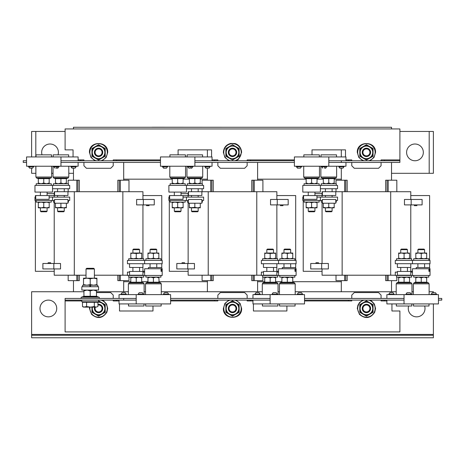 <?xml version="1.0" encoding="UTF-8"?>
<svg xmlns="http://www.w3.org/2000/svg" width="465" height="465" viewBox="0 0 465 465"><rect width="100%" height="100%" fill="white"/><g stroke="black" fill="none" stroke-linecap="round" stroke-linejoin="round"><path stroke-width="0.7" d="M436.6 294.165L431.16 294.165M436.182 293.956A2.377 2.377 0 0 0 435.385 292.7L432.38 292.7A2.377 2.377 0 0 0 431.578 293.956M411.327 294.165L405.887 294.165M410.909 293.956A2.377 2.377 0 0 0 410.107 292.7L407.102 292.7A2.377 2.377 0 0 0 406.305 293.956M302.68 294.165L297.24 294.165M302.262 293.956A2.377 2.377 0 0 0 301.465 292.7L298.46 292.7A2.377 2.377 0 0 0 297.658 293.956M277.407 294.165L271.967 294.165M276.989 293.956A2.377 2.377 0 0 0 276.187 292.7L273.182 292.7A2.377 2.377 0 0 0 272.385 293.956M143.487 294.165L138.047 294.165M143.069 293.956A2.377 2.377 0 0 0 142.267 292.7L139.262 292.7A2.377 2.377 0 0 0 138.465 293.956M168.76 294.165L163.32 294.165M168.342 293.956A2.377 2.377 0 0 0 167.545 292.7L164.54 292.7A2.377 2.377 0 0 0 163.738 293.956M326.953 166.691L321.652 166.9L326.953 166.691L321.652 166.232M324.837 166.9A2.377 0.622 90 0 1 324.628 168.156L325.738 168.156L326.535 166.9M301.68 166.691L296.379 166.9L301.68 166.691L296.379 166.232M297.455 168.156L296.78 166.9A2.377 2.249 -90 0 0 297.536 168.156L300.378 168.156M193.033 166.691L187.732 166.9L193.033 166.691L187.732 166.232M190.917 166.9A2.377 0.622 90 0 1 190.708 168.156L191.818 168.156L192.615 166.9M167.76 166.691L162.459 166.9L167.76 166.691L162.459 166.232M163.535 168.156L162.86 166.9A2.377 2.249 -90 0 0 163.616 168.156L166.458 168.156M59.113 166.691L53.812 166.9L59.113 166.691L53.812 166.232M58.695 166.9L56.997 166.9A2.377 0.622 90 0 1 56.788 168.156L57.898 168.156L58.695 166.9M56.788 168.156L55.998 168.156L56.788 168.156M33.84 166.691L28.539 166.9L33.84 166.691L28.539 166.232M28.94 166.9A2.377 2.249 -90 0 0 29.696 168.156L32.538 168.156M259.83 293.956A2.377 2.377 0 0 0 259.028 292.7L256.023 292.7A2.377 2.377 0 0 0 255.227 293.956M260.249 294.165L254.808 294.165M210.192 166.691L204.891 166.9L210.192 166.691L204.891 166.232M205.978 168.156A2.377 2.366 -90 0 1 205.181 166.9L205.972 168.156L208.977 168.156L209.773 166.9A2.377 2.366 -90 0 1 208.971 168.156M125.91 293.956A2.377 2.377 0 0 0 125.108 292.7L122.103 292.7A2.377 2.377 0 0 0 121.307 293.956M126.329 294.165L120.888 294.165M76.272 166.691L70.971 166.9L76.272 166.691L70.971 166.232M72.058 168.156A2.377 2.366 -90 0 1 71.261 166.9L72.052 168.156L75.057 168.156L75.853 166.9A2.377 2.366 -90 0 1 75.051 168.156M339.898 168.156A2.377 2.366 -90 0 1 339.101 166.9L339.892 168.156L342.897 168.156L343.687 166.9A2.377 2.366 -90 0 1 342.891 168.156M344.112 166.691L338.811 166.9L344.112 166.691L338.811 166.232M394.169 294.165L388.728 294.165M393.75 293.956A2.377 2.377 0 0 0 392.948 292.7L389.943 292.7A2.377 2.377 0 0 0 389.147 293.956M39.99 308.481A8.37 8.37 0 0 0 48.36 316.851A8.37 8.37 0 0 0 56.73 308.481A8.37 8.37 0 0 0 48.36 300.111A8.37 8.37 0 0 0 39.99 308.481M408.642 306.011A8.37 8.37 0 0 0 416.64 316.851A8.37 8.37 0 0 0 424.638 306.011M58.032 154.845A8.37 8.37 0 0 0 50.034 144.011A8.37 8.37 0 0 0 42.036 154.845M423.336 152.381A8.37 8.37 0 0 0 414.966 144.011A8.37 8.37 0 0 0 406.596 152.381A8.37 8.37 0 0 0 414.966 160.751A8.37 8.37 0 0 0 423.336 152.381M35.729 197.114L34.968 197.114L34.968 200.462L54.562 200.462M36.224 200.462L36.224 202.136L51.29 202.136L51.29 200.462M47.105 211.186L46.529 211.761L40.984 211.761L40.409 211.186L47.105 211.186L47.105 207.832M46.477 207.832L49.197 207.344L49.197 207.832L41.036 207.832L43.757 207.344L46.477 207.832M156.752 263.742L156.752 267.549M150.056 263.742L150.056 267.549M144.615 263.742L144.615 260.394L162.192 260.394L162.192 263.742L142.941 263.742M160.937 260.394L160.937 258.72L145.871 258.72L145.871 260.394M156.752 249.67L150.056 249.67L150.631 249.095L156.176 249.095L156.752 249.67L156.752 253.03M150.056 249.67L150.056 253.03M303.569 197.114L302.808 197.114L302.808 200.462L322.402 200.462M304.064 200.462L304.064 202.136L319.13 202.136L319.13 200.462M314.945 211.186L314.369 211.761L308.824 211.761L308.249 211.186L314.945 211.186L314.945 207.832M314.317 207.832L317.037 207.344L317.037 207.832L308.876 207.832L311.597 207.344L314.317 207.832M424.592 263.742L424.592 267.549M417.896 263.742L417.896 267.549M412.455 263.742L412.455 260.394L430.032 260.394L430.032 263.742L410.781 263.742M428.776 260.394L428.776 258.72L413.711 258.72L413.711 260.394M424.592 249.67L417.896 249.67L418.471 249.095L424.016 249.095L424.592 249.67L424.592 253.03M417.896 249.67L417.896 253.03M169.649 197.114L168.888 197.114L168.888 200.462L188.482 200.462M170.144 200.462L170.144 202.136L185.21 202.136L185.21 200.462M181.025 211.186L180.449 211.761L174.904 211.761L174.329 211.186L181.025 211.186L181.025 207.832M180.397 207.832L183.117 207.344L183.117 207.832L174.956 207.832L177.677 207.344L180.397 207.832M290.672 263.742L290.672 267.549M283.976 263.742L283.976 267.549M278.535 263.742L278.535 260.394L296.112 260.394L296.112 263.742L276.861 263.742M294.856 260.394L294.856 258.72L279.791 258.72L279.791 260.394M290.672 249.67L283.976 249.67L284.551 249.095L290.096 249.095L290.672 249.67L290.672 253.03M283.976 249.67L283.976 253.03M98.58 300.111L98.58 301.785L81.84 301.785L81.84 300.111M98.685 298.437A0.645 0.645 0 0 0 98.906 297.182L96.819 296.42L96.842 296.798L83.578 296.798L83.601 296.42L81.515 297.182L98.906 297.182M81.735 298.437A0.645 0.645 0 0 1 81.515 297.182M90.21 286.719L98.58 286.719L98.58 290.067L81.84 290.067L81.84 286.719L90.21 286.719M86.025 268.997L94.395 268.997L93.703 268.305L86.717 268.305L86.025 268.997L86.025 278.18M86.862 278.18L83.514 278.18L83.514 278.779L86.862 278.18L93.558 278.18L90.21 278.779L86.862 278.18M428.776 275.46L428.776 277.134L413.711 277.134L413.711 275.46M429.614 268.764L430.032 268.764L430.032 275.46L412.455 275.46L412.455 268.764L428.881 268.764L428.881 271.316L429.614 271.316L429.614 267.549L416.222 267.549L416.222 268.764M426.684 282.209L426.684 277.803L423.964 277.134L421.244 277.803L421.244 282.627L415.518 282.627L415.803 282.209L426.684 282.209L426.969 282.627L426.946 282.296L426.969 282.627L421.244 282.627L426.969 282.627L426.946 282.296L428.393 282.825A0.517 0.517 0 0 1 428.219 283.83M415.803 281.924L414.094 282.825L428.393 282.825M414.269 283.83A0.517 0.517 0 0 1 414.094 282.825M429.003 303.918L429.003 306.011L413.484 306.011L413.484 303.918M413.368 294.624L413.368 283.83L429.119 283.83L429.119 294.624M294.856 275.46L294.856 277.134L279.791 277.134L279.791 275.46M295.694 268.764L296.112 268.764L296.112 275.46L278.535 275.46L278.535 268.764L294.961 268.764L294.961 271.316L295.694 271.316L295.694 267.549L282.302 267.549L282.302 268.764M293.049 282.627L281.598 282.627L281.883 282.209L292.764 282.209L293.049 282.627L293.026 282.296L293.049 282.627L293.026 282.296L294.473 282.825A0.517 0.517 0 0 1 294.299 283.83M281.883 281.924L280.174 282.825L294.473 282.825M280.349 283.83A0.517 0.517 0 0 1 280.174 282.825M295.083 303.918L295.083 306.011L279.564 306.011L279.564 303.918M279.448 294.624L279.448 283.83L295.199 283.83L295.199 294.624M160.937 275.46L160.937 277.134L145.871 277.134L145.871 275.46M161.774 268.764L162.192 268.764L162.192 275.46L144.615 275.46L144.615 268.764L161.041 268.764L161.041 271.316L161.774 271.316L161.774 267.549L148.382 267.549L148.382 268.764M158.844 277.134L159.129 282.627L147.678 282.627L147.963 282.209L158.844 282.209L159.129 282.627L159.106 282.296L159.129 282.627L159.106 282.296L160.553 282.825A0.517 0.517 0 0 1 160.379 283.83M147.963 281.924L146.254 282.825L160.553 282.825M146.429 283.83A0.517 0.517 0 0 1 146.254 282.825M161.163 303.918L161.163 306.011L145.644 306.011L145.644 303.918M145.528 294.624L145.528 283.83L161.279 283.83L161.279 294.624M98.58 300.82L105.212 304.651L105.212 312.306L98.58 316.136L91.948 312.306L91.971 307.138M97.935 304.343A4.185 4.185 0 0 1 102.765 308.481A4.185 4.185 0 0 1 98.58 312.666A4.185 4.185 0 0 1 94.616 307.138M97.935 305.046A3.493 3.493 0 0 1 102.073 308.481A3.493 3.493 0 0 1 98.58 311.969A3.493 3.493 0 0 1 95.354 307.138M373.052 304.651L373.052 312.306L366.42 316.136L359.788 312.306L359.788 304.651L366.42 300.82L373.052 304.651L372.698 304.854L372.698 308.481A6.278 6.278 0 0 1 363.281 313.916A6.278 6.278 0 0 1 363.281 303.041A6.278 6.278 0 0 1 369.559 303.041L372.698 304.854M362.235 308.481A4.185 4.185 0 0 1 366.42 304.296A4.185 4.185 0 0 1 370.605 308.481A4.185 4.185 0 0 1 366.42 312.666A4.185 4.185 0 0 1 362.235 308.481M362.927 308.481A3.493 3.493 0 0 1 366.42 304.988A3.493 3.493 0 0 1 369.913 308.481A3.493 3.493 0 0 1 366.42 311.969A3.493 3.493 0 0 1 362.927 308.481M239.132 304.651L239.132 312.306L232.5 316.136L225.868 312.306L225.868 304.651L232.5 300.82L239.132 304.651L238.778 304.854L237.15 303.912M228.315 308.481A4.185 4.185 0 0 1 232.5 304.296A4.185 4.185 0 0 1 236.685 308.481A4.185 4.185 0 0 1 232.5 312.666A4.185 4.185 0 0 1 228.315 308.481M229.007 308.481A3.493 3.493 0 0 1 232.5 304.988A3.493 3.493 0 0 1 235.993 308.481A3.493 3.493 0 0 1 232.5 311.969A3.493 3.493 0 0 1 229.007 308.481M304.064 185.395L304.064 183.721L319.13 183.721L319.13 185.395M302.808 185.395L337.544 185.395L337.544 188.744L320.385 188.744L320.385 192.092L302.808 192.092L302.808 185.395M317.037 178.647L311.597 178.647L311.597 183.053L314.317 183.721L317.037 183.053L317.037 178.647L317.322 178.229L317.299 178.56L318.746 178.031L304.447 178.031L305.894 178.56L305.871 178.229L317.322 178.229L317.037 178.938M304.622 177.026A0.517 0.517 0 0 0 304.447 178.031M318.572 177.026A0.517 0.517 0 0 1 318.746 178.031M303.837 156.938L303.837 154.845L319.356 154.845L319.356 156.938M319.472 166.232L319.472 177.026L303.721 177.026L303.721 166.232M170.144 185.395L170.144 183.721L185.21 183.721L185.21 185.395M168.888 185.395L203.624 185.395L203.624 188.744L186.465 188.744L186.465 192.092L168.888 192.092L168.888 185.395M183.117 178.647L177.677 178.647L177.677 183.053L180.397 183.721L183.117 183.053L183.117 178.647L183.402 178.229L183.379 178.56L184.826 178.031L170.527 178.031L171.974 178.56L171.951 178.229L183.402 178.229L183.117 178.938M170.702 177.026A0.517 0.517 0 0 0 170.527 178.031M184.652 177.026A0.517 0.517 0 0 1 184.826 178.031M169.917 156.938L169.917 154.845L185.436 154.845L185.436 156.938M185.552 166.232L185.552 177.026L169.801 177.026L169.801 166.232M36.224 185.395L36.224 183.721L51.29 183.721L51.29 185.395M52.545 185.395L34.968 185.395L34.968 192.092L52.545 192.092L52.545 188.744L69.704 188.744L69.704 185.395L52.545 185.395L52.545 188.744M49.197 178.647L43.757 178.647L43.757 183.053L46.477 183.721L49.197 183.053L49.197 178.647L49.482 178.229L49.459 178.56L50.906 178.031L36.607 178.031L38.054 178.56L38.031 178.229L49.482 178.229L49.197 178.938M36.782 177.026A0.517 0.517 0 0 0 36.607 178.031M50.732 177.026A0.517 0.517 0 0 1 50.906 178.031M35.997 156.938L35.997 154.845L51.516 154.845L51.516 156.938M51.632 166.232L51.632 177.026L35.881 177.026L35.881 166.232M105.212 148.55L105.212 156.205L98.58 160.036L91.948 156.205L91.948 148.55L98.58 144.72L105.212 148.55L104.858 148.754L98.58 145.132L104.858 148.754L104.858 152.381A6.278 6.278 0 0 1 95.441 157.815A6.278 6.278 0 0 1 95.441 146.94A6.278 6.278 0 0 1 104.858 152.381L104.858 156.002L98.58 159.629L92.303 156.002L92.303 148.754L98.58 145.132L95.441 146.94M102.538 151.015A4.185 4.185 0 0 1 99.94 156.333A4.185 4.185 0 0 1 94.622 153.741A4.185 4.185 0 0 1 97.22 148.422A4.185 4.185 0 0 1 102.538 151.015M101.882 151.241A3.493 3.493 0 0 1 99.713 155.682A3.493 3.493 0 0 1 95.278 153.514A3.493 3.493 0 0 1 97.447 149.079A3.493 3.493 0 0 1 101.882 151.241M373.052 148.55L373.052 156.205L366.42 160.036L359.788 156.205L359.788 148.55L366.42 144.72L373.052 148.55L372.698 148.754L366.42 145.132L372.698 148.754L372.698 152.381A6.278 6.278 0 0 1 363.281 157.815A6.278 6.278 0 0 1 363.281 146.94A6.278 6.278 0 0 1 372.698 152.381L372.698 156.002L366.42 159.629L360.143 156.002L360.143 148.754L366.42 145.132L363.281 146.94M370.378 151.015A4.185 4.185 0 0 1 367.78 156.333A4.185 4.185 0 0 1 362.462 153.741A4.185 4.185 0 0 1 365.06 148.422A4.185 4.185 0 0 1 370.378 151.015M369.722 151.241A3.493 3.493 0 0 1 367.553 155.682A3.493 3.493 0 0 1 363.119 153.514A3.493 3.493 0 0 1 365.287 149.079A3.493 3.493 0 0 1 369.722 151.241M239.132 148.55L239.132 156.205L232.5 160.036L225.868 156.205L225.868 148.55L232.5 144.72L239.132 148.55L238.778 148.754L238.778 152.381A6.278 6.278 0 0 1 229.361 157.815A6.278 6.278 0 0 1 229.361 146.94A6.278 6.278 0 0 1 235.639 146.94L238.778 148.754M236.458 151.015A4.185 4.185 0 0 1 233.86 156.333A4.185 4.185 0 0 1 228.542 153.741A4.185 4.185 0 0 1 231.14 148.422A4.185 4.185 0 0 1 236.458 151.015M235.802 151.241A3.493 3.493 0 0 1 233.633 155.682A3.493 3.493 0 0 1 229.199 153.514A3.493 3.493 0 0 1 231.367 149.079A3.493 3.493 0 0 1 235.802 151.241M318.467 263.492L318.467 262.719L315.956 262.719L315.956 263.492M266.817 249.67L273.513 249.67L272.938 249.095L267.392 249.095L266.817 249.67L266.817 253.03M270.165 258.232L272.885 258.72L275.606 258.232L275.606 253.512L272.885 253.03L267.445 253.03L264.725 253.512L264.725 253.03L270.165 253.512L270.165 258.232L267.445 258.72L264.725 258.232L264.725 258.72M277.698 260.394L277.698 258.72L262.632 258.72L262.632 260.394M278.535 260.394L261.377 260.394L261.377 263.742L263.469 263.742M277.925 303.918L277.925 306.011L262.405 306.011L262.405 303.918M262.289 294.624L262.289 283.83L278.041 283.83L278.041 294.624M263.19 283.83A0.517 0.517 0 0 1 263.016 282.825L277.314 282.825A0.517 0.517 0 0 1 277.14 283.83M275.606 282.209L275.606 277.803L272.885 277.134L270.165 277.803L270.165 282.627L264.44 282.627L264.725 282.209L275.606 282.209L275.89 282.627L275.867 282.296L277.314 282.825M275.89 282.627L275.867 282.296L275.89 282.627L270.165 282.627M264.725 281.924L263.016 282.825M277.698 275.46L277.698 277.134L262.632 277.134L262.632 275.46M278.535 275.46L261.377 275.46L261.377 272.112L263.469 272.112M278.535 272.112L276.861 272.112M198.183 211.186L191.487 211.186L192.062 211.761L197.608 211.761L198.183 211.186L198.183 207.832M194.835 203.228L194.835 207.344L197.555 207.832L200.276 207.344L200.276 203.228M187.302 185.395L187.302 183.721L202.368 183.721L202.368 185.395M200.276 178.647L194.835 178.647L194.835 183.053L197.555 183.721L200.276 183.053L200.276 178.647L200.56 178.229L200.537 178.56L201.984 178.031L187.686 178.031L189.133 178.56L189.11 178.229L200.56 178.229L200.276 178.938M187.86 177.026A0.517 0.517 0 0 0 187.686 178.031M201.81 177.026A0.517 0.517 0 0 1 201.984 178.031M187.075 156.938L187.075 154.845L202.595 154.845L202.595 156.938M202.711 166.232L202.711 177.026L186.959 177.026L186.959 166.232M183.041 197.114L203.624 197.114L203.624 200.462L201.874 200.462M280.453 204.902L280.453 205.669L282.964 205.669L282.964 204.902M132.897 249.67L139.593 249.67L139.018 249.095L133.472 249.095L132.897 249.67L132.897 253.03M136.245 258.232L138.965 258.72L141.686 258.232L141.686 253.512L138.965 253.03L133.525 253.03L130.805 253.512L130.805 253.03L136.245 253.512L136.245 258.232L133.525 258.72L130.805 258.232L130.805 258.72M143.778 260.394L143.778 258.72L128.712 258.72L128.712 260.394M144.615 260.394L127.457 260.394L127.457 263.742L129.549 263.742M144.005 303.918L144.005 306.011L128.485 306.011L128.485 303.918M128.369 294.624L128.369 283.83L144.121 283.83L144.121 294.624M129.27 283.83A0.517 0.517 0 0 1 129.096 282.825L143.394 282.825A0.517 0.517 0 0 1 143.22 283.83M141.686 282.209L141.686 277.803L138.965 277.134L136.245 277.803L136.245 282.627L130.52 282.627L130.805 282.209L141.686 282.209L141.97 282.627L141.947 282.296L143.394 282.825M141.97 282.627L141.947 282.296L141.97 282.627L136.245 282.627M136.245 277.803L133.525 277.134L130.805 277.803L130.805 282.209L129.096 282.825M143.778 275.46L143.778 277.134L128.712 277.134L128.712 275.46M144.615 275.46L127.457 275.46L127.457 272.112L129.549 272.112M144.615 272.112L142.941 272.112M64.263 211.186L57.567 211.186L58.142 211.761L63.688 211.761L64.263 211.186L64.263 207.832M60.915 203.228L60.915 207.344L63.635 207.832L66.356 207.344L66.356 203.228M53.382 185.395L53.382 183.721L68.448 183.721L68.448 185.395M66.356 178.647L60.915 178.647L60.915 183.053L63.635 183.721L66.356 183.053L66.356 178.647L66.64 178.229L66.617 178.56L68.064 178.031L53.766 178.031L55.213 178.56L55.19 178.229L66.64 178.229L66.356 178.938M53.94 177.026A0.517 0.517 0 0 0 53.766 178.031M67.89 177.026A0.517 0.517 0 0 1 68.064 178.031M53.155 156.938L53.155 154.845L68.675 154.845L68.675 156.938M68.791 166.232L68.791 177.026L53.039 177.026L53.039 166.232M49.121 197.114L69.704 197.114L69.704 200.462L67.954 200.462M146.533 204.902L146.533 205.669L149.044 205.669L149.044 204.902M414.373 204.902L414.373 205.669L416.884 205.669L416.884 204.902M316.961 197.114L337.544 197.114L337.544 200.462L335.794 200.462M336.631 166.232L336.631 177.026L320.879 177.026L320.879 166.232M320.995 156.938L320.995 154.845L336.515 154.845L336.515 156.938M321.78 177.026A0.517 0.517 0 0 0 321.606 178.031L323.053 178.56L323.03 178.229L334.48 178.229L334.457 178.56L335.904 178.031L321.606 178.031M335.73 177.026A0.517 0.517 0 0 1 335.904 178.031M321.222 185.395L321.222 183.721L336.288 183.721L336.288 185.395M50.627 263.492L50.627 262.719L48.116 262.719L48.116 263.492M184.547 263.492L184.547 262.719L182.036 262.719L182.036 263.492M332.103 211.186L331.528 211.761L325.982 211.761L325.407 211.186L332.103 211.186L332.103 207.832M331.475 207.832L334.196 207.344L334.196 207.832L326.035 207.832L328.755 207.344L331.475 207.832M412.455 275.46L395.297 275.46L395.297 272.112L397.389 272.112M412.455 272.112L410.781 272.112M411.618 275.46L411.618 277.134L396.552 277.134L396.552 275.46M409.81 282.627L398.36 282.627L398.645 282.209L409.526 282.209L409.81 282.627L409.787 282.296L409.81 282.627L409.787 282.296L411.234 282.825A0.517 0.517 0 0 1 411.06 283.83M398.645 281.924L396.936 282.825L411.234 282.825M397.11 283.83A0.517 0.517 0 0 1 396.936 282.825M396.209 294.624L396.209 283.83L411.961 283.83L411.961 294.624M411.845 303.918L411.845 306.011L396.325 306.011L396.325 303.918M412.455 260.394L395.297 260.394L395.297 263.742L397.389 263.742M411.618 260.394L411.618 258.72L396.552 258.72L396.552 260.394M400.737 249.67L401.312 249.095L406.858 249.095L407.433 249.67L400.737 249.67L400.737 253.03M401.365 253.03L398.645 253.03L398.645 253.512L401.365 253.03L406.805 253.03L404.085 253.512L401.365 253.03M152.148 127.224L224.13 127.271M54.219 263.492L54.219 202.136M322.059 263.492L322.059 202.136M188.139 263.492L188.139 202.136M404.039 300.111L304.529 300.111M404.039 298.437L304.529 298.437M270.119 300.111L170.608 300.111M270.119 298.437L170.608 298.437M136.198 300.111L65.1 300.111L65.1 298.437L123.69 298.437L123.69 300.111M136.198 298.437L123.69 298.437M386.88 298.437L386.88 294.624L404.039 294.624L404.039 303.918L386.88 303.918L386.88 300.111M119.04 298.437L119.04 294.624L136.198 294.624L136.198 303.918L119.04 303.918L119.04 300.111M252.96 298.437L252.96 294.624L270.119 294.624L270.119 303.918L252.96 303.918L252.96 300.111M328.801 160.751L399.9 160.751L399.9 162.425L341.31 162.425L341.31 160.751M328.801 162.425L341.31 162.425M194.881 160.751L294.392 160.751M194.881 162.425L294.392 162.425M60.962 160.751L160.471 160.751M60.962 162.425L160.471 162.425M345.96 162.425L345.96 166.232L328.801 166.232L328.801 156.938L345.96 156.938L345.96 160.751M78.12 162.425L78.12 166.232L60.962 166.232L60.962 156.938L78.12 156.938L78.12 160.751M212.04 162.425L212.04 166.232L194.881 166.232L194.881 156.938L212.04 156.938L212.04 160.751M335.794 191.72L335.794 195.486L322.402 195.486L322.402 191.72L342.147 191.72L342.147 275.21L322.059 275.21L322.059 268.933M410.781 258.72L410.781 204.902M410.781 271.444L397.389 271.444L397.389 275.21L410.781 275.21L410.781 267.468L397.389 267.468L397.389 263.702L410.781 263.702L410.781 267.468M411.165 199.462L404.469 199.462L404.469 204.902L411.165 204.902L411.165 199.462L422.11 199.462L422.11 204.902L411.165 204.902M342.147 275.21L390.693 275.21L390.693 191.72L410.781 191.72L410.781 199.462M390.693 275.21L395.297 275.21M321.675 268.933L328.371 268.933L328.371 263.492L321.675 263.492L321.675 268.933L310.73 268.933L310.73 263.492L321.675 263.492M322.402 199.462L335.794 199.462L335.794 203.228L322.402 203.228L322.402 199.462M409.526 253.03L406.805 253.03L409.526 253.512L409.526 253.03M404.085 253.512L404.085 258.232L406.805 258.72L409.526 258.232L409.526 253.512M409.526 258.232L409.526 258.72M404.085 258.232L401.365 258.72L398.645 258.232L398.645 253.512M398.645 258.232L398.645 258.72M389.943 292.7L390.623 292.7M392.518 292.7L392.948 292.7M409.526 282.209L409.526 277.803L406.805 277.134L404.085 277.803L404.085 282.627M409.526 277.803L409.526 277.134M398.645 282.209L398.645 277.134M404.085 277.803L401.365 277.134L398.645 277.803M323.315 207.832L326.035 207.832L323.315 207.344L323.315 207.832M323.315 203.228L323.315 207.344M328.755 203.228L328.755 207.344M334.196 203.228L334.196 207.344M187.755 263.492L176.81 263.492L176.81 268.933L194.451 268.933L194.451 263.492L187.755 263.492L187.755 268.933M276.861 199.462L276.861 191.72L256.773 191.72L256.773 275.21L261.377 275.21M188.139 197.114L188.139 191.72L256.773 191.72M188.139 268.933L188.139 275.21L208.227 275.21L208.227 191.72M187.302 200.462L187.302 202.136L188.482 202.136M201.874 191.72L201.874 195.486L188.482 195.486L188.482 191.72M53.835 263.492L42.89 263.492L42.89 268.933L60.531 268.933L60.531 263.492L53.835 263.492L53.835 268.933M142.941 199.462L142.941 191.72L122.853 191.72L122.853 275.21L127.457 275.21M54.219 197.114L54.219 191.72L122.853 191.72M54.219 268.933L54.219 275.21L74.307 275.21L74.307 191.72M53.382 200.462L53.382 202.136L54.562 202.136M67.954 191.72L67.954 195.486L54.562 195.486L54.562 191.72M334.196 178.938L334.48 178.229L334.196 178.647L323.315 178.647L323.315 183.053L326.035 183.721L328.755 183.053L331.475 183.721L334.196 183.053L334.196 183.721M328.755 178.229L328.755 183.053M323.315 178.938L323.315 178.647M323.315 183.721L323.315 183.053M334.196 178.647L334.196 183.053M335.794 202.136L336.288 202.136L336.288 200.462M314.945 193.603L322.059 193.603M396.825 191.72L396.825 180.211L385.671 180.211L385.671 191.72M387.078 191.72L387.078 180.211M336.015 180.211L336.015 183.721L336.015 180.211L345.762 180.211L345.762 191.72M345.762 180.211L347.169 180.211L347.169 191.72M341.31 180.211L341.31 168.156M341.31 156.938L341.31 149.869M391.53 162.425L391.53 180.211M31.62 335.265L31.62 337.776L433.38 337.776L433.38 334.428L31.62 334.428L31.62 335.265L433.38 335.265M429.119 291.741L433.38 291.741L433.38 292.7M433.38 303.918L433.38 334.428M31.62 334.428L31.62 291.741L83.933 291.741M96.488 291.741L128.369 291.741M144.121 291.741L145.528 291.741M161.279 291.741L262.289 291.741M278.041 291.741L279.448 291.741M295.199 291.741L396.209 291.741M411.961 291.741L413.368 291.741M391.53 173.306L429.195 173.306L429.195 131.456L399.9 131.456M65.1 131.456L35.805 131.456L35.805 156.938M35.805 166.232L35.881 173.306M51.632 173.306L53.039 173.306M68.791 173.306L73.47 173.306M429.195 131.456L433.38 131.456L433.38 173.306L429.195 173.306M35.805 173.306L31.62 173.306L31.62 168.156M31.62 156.938L31.62 131.456L35.805 131.456M123.69 162.425L123.69 180.211M123.69 280.651L123.69 291.741M73.47 291.741L73.47 280.651M73.47 180.211L73.47 168.156M128.985 191.72L128.985 180.211L117.831 180.211L117.831 191.72M68.175 280.651L68.175 275.21L68.175 280.651L79.329 280.651L79.329 275.21M77.922 275.21L77.922 280.651M68.175 180.211L68.175 183.721L68.175 180.211L79.329 180.211L79.329 191.72M128.985 277.134L128.985 280.651L117.831 280.651L117.831 275.21M119.238 280.651L119.238 275.21M391.53 280.651L391.53 291.741M341.31 291.741L341.31 280.651M336.015 280.651L336.015 275.21L336.015 280.651L347.169 280.651L347.169 275.21M345.762 275.21L345.762 280.651M396.825 277.134L396.825 280.651L385.671 280.651L385.671 275.21M387.078 280.651L387.078 275.21M257.61 162.425L257.61 180.211M257.61 280.651L257.61 291.741M207.39 291.741L207.39 280.651M207.39 180.211L207.39 168.156M207.39 156.938L207.39 149.869M262.905 191.72L262.905 180.211L251.751 180.211L251.751 191.72M202.095 275.21L202.095 280.651L213.249 280.651L213.249 275.21M211.842 275.21L211.842 280.651M202.095 183.721L202.095 180.211L213.249 180.211L213.249 191.72M262.905 277.134L262.905 280.651L251.751 280.651L251.751 275.21M253.158 280.651L253.158 275.21M257.61 281.697L264.725 281.697M275.606 281.697L281.883 281.697M292.764 281.697L341.31 281.697M123.69 281.697L130.805 281.697M141.686 281.697L147.963 281.697M158.844 281.697L207.39 281.697M257.61 179.165L306.156 179.165M317.037 179.165L323.315 179.165M334.196 179.165L341.31 179.165M123.69 179.165L172.236 179.165M183.117 179.165L189.394 179.165M200.276 179.165L207.39 179.165M73.47 128.945L73.47 127.271L391.53 127.271L391.53 128.945M240.87 127.271L303.645 127.271M322.059 197.114L322.059 191.72L322.402 191.72M342.147 191.72L390.693 191.72M119.238 191.72L119.238 180.211M77.922 180.211L77.922 191.72M143.325 199.462L154.27 199.462L154.27 204.902L143.325 204.902L143.325 199.462L136.629 199.462L136.629 204.902L143.325 204.902M47.105 193.603L54.219 193.603M67.954 202.136L68.448 202.136L68.448 200.462M60.915 178.229L60.915 178.647L55.475 178.647L55.475 183.053L58.195 183.721L60.915 183.053M66.356 183.721L66.356 183.053M55.475 183.721L55.475 183.053M55.475 178.647L55.475 178.938M55.475 203.228L55.475 207.344L58.195 207.832L66.356 207.832L66.356 207.344M55.475 207.344L55.475 207.832L60.915 207.344M130.805 277.803L130.805 277.134M141.686 277.803L141.686 277.134M122.103 292.7L122.876 292.7M142.941 263.702L142.941 267.468L129.549 267.468L129.549 263.702L142.941 263.702M141.686 258.232L141.686 258.72M130.805 258.232L130.805 253.512M141.686 253.512L141.686 253.03L136.245 253.512M142.941 271.444L129.549 271.444L129.549 275.21L142.941 275.21L142.941 267.468M54.562 203.228L67.954 203.228L67.954 199.462L54.562 199.462L54.562 203.228M74.307 275.21L86.025 275.21M94.395 275.21L122.853 275.21M142.941 258.72L142.941 204.902M253.158 191.72L253.158 180.211M211.842 180.211L211.842 191.72M277.245 199.462L288.19 199.462L288.19 204.902L277.245 204.902L277.245 199.462L270.549 199.462L270.549 204.902L277.245 204.902M181.025 193.603L188.139 193.603M201.874 202.136L202.368 202.136L202.368 200.462M194.835 178.229L194.835 178.647L189.394 178.647L189.394 183.053L192.115 183.721L194.835 183.053M200.276 183.721L200.276 183.053M189.394 183.721L189.394 183.053M189.394 178.647L189.394 178.938M189.394 203.228L189.394 207.344L192.115 207.832L200.276 207.832L200.276 207.344M189.394 207.344L189.394 207.832L194.835 207.344M270.165 277.803L267.445 277.134L264.725 277.803L264.725 277.134M275.606 277.803L275.606 277.134M264.725 282.209L264.725 277.803M256.023 292.7L256.796 292.7M257.308 292.7L257.744 292.7M276.861 263.702L276.861 267.468L263.469 267.468L263.469 263.702L276.861 263.702M275.606 258.232L275.606 258.72M264.725 258.232L264.725 253.512M275.606 253.512L275.606 253.03L270.165 253.512M276.861 271.444L263.469 271.444L263.469 275.21L276.861 275.21L276.861 267.468M188.482 203.228L201.874 203.228L201.874 199.462L188.482 199.462L188.482 203.228M208.227 275.21L256.773 275.21M276.861 258.72L276.861 204.902M321.222 200.462L321.222 202.136L322.402 202.136M26.552 162.425L23.25 162.425L23.25 160.751L26.552 160.751M345.495 156.938L345.495 149.869L312.015 149.869L312.015 154.845M351.773 160.751L351.773 159.914L348.425 159.914L348.425 160.751M381.068 162.425L381.068 165.773L378.557 168.284L354.284 168.284L351.773 165.773L351.773 162.425M381.068 160.751L381.068 159.914L384.416 159.914L384.416 160.751M399.9 160.751L399.9 128.945L65.1 128.945L65.1 149.869L73.052 149.869L73.052 156.938M83.933 160.751L83.933 159.914L80.584 159.914L80.584 160.751M113.228 162.425L113.228 165.773L110.716 168.284L86.444 168.284L83.933 165.773L83.933 162.425M113.228 160.751L113.228 159.914L116.576 159.914L116.576 160.751M211.575 156.938L211.575 149.869L178.095 149.869L178.095 154.845M217.853 160.751L217.853 159.914L214.505 159.914L214.505 160.751M247.148 162.425L247.148 165.773L244.637 168.284L220.364 168.284L217.853 165.773L217.853 162.425M247.148 160.751L247.148 159.914L250.496 159.914L250.496 160.751M239.132 156.205L238.778 156.002L232.5 159.629L238.778 156.002L238.778 152.381A6.278 6.278 0 0 0 235.639 146.94L232.5 145.132L235.639 146.94M229.361 157.815L226.222 156.002L226.222 148.754L230.873 146.068M225.868 148.55L226.222 148.754M225.868 156.205L226.222 156.002M232.5 159.629L232.5 160.036M232.5 144.72L232.5 145.132M364.793 158.687L366.42 159.629L366.42 160.036M359.788 148.55L360.143 148.754M359.788 156.205L360.143 156.002M372.698 156.002L373.052 156.205M366.42 144.72L366.42 145.132M92.303 152.381L92.303 156.002L91.948 156.205M96.953 158.687L98.58 159.629L98.58 160.036M91.948 148.55L92.303 148.754M104.858 156.002L105.212 156.205M98.58 144.72L98.58 145.132M60.962 156.938L26.552 156.938L26.552 166.232L60.962 166.232M43.757 178.229L43.757 178.647L38.316 178.647L38.316 183.053L41.036 183.721L43.757 183.053M49.197 183.721L49.197 183.053M38.316 183.721L38.316 183.053M38.316 178.647L38.316 178.938M33.422 166.9L32.591 168.156M55.788 166.9L56.997 166.9M194.881 156.938L160.471 156.938L160.471 166.232L194.881 166.232M177.677 178.229L177.677 178.647L172.236 178.647L172.236 183.053L174.956 183.721L177.677 183.053M183.117 183.721L183.117 183.053M172.236 183.721L172.236 183.053M172.236 178.647L172.236 178.938M167.342 166.9L166.511 168.156M188.023 166.9L188.813 168.156L189.918 168.156M328.801 156.938L294.392 156.938L294.392 166.232L328.801 166.232M311.597 178.229L311.597 178.647L306.156 178.647L306.156 183.053L308.876 183.721L311.597 183.053M317.037 183.721L317.037 183.053M306.156 183.721L306.156 183.053M305.894 178.56L306.156 178.938M305.871 178.229L306.156 178.647M301.262 166.9L300.431 168.156M438.449 298.437L441.75 298.437L441.75 300.111L438.449 300.111M119.505 303.918L119.505 310.992L152.985 310.992L152.985 306.011M113.228 300.111L113.228 300.948L116.576 300.948L116.576 300.111M96.488 292.578L110.716 292.578L113.228 295.089L113.228 298.437M391.949 303.918L391.949 310.992L399.9 310.992L399.9 331.917L65.1 331.917L65.1 300.948L81.84 300.948M381.068 300.111L381.068 300.948L384.416 300.948L384.416 300.111M351.773 298.437L351.773 295.089L354.284 292.578L378.557 292.578L381.068 295.089L381.068 298.437M351.773 300.111L351.773 300.948L348.425 300.948L348.425 300.111M253.425 303.918L253.425 310.992L286.905 310.992L286.905 306.011M247.148 300.111L247.148 300.948L250.496 300.948L250.496 300.111M217.853 298.437L217.853 295.089L220.364 292.578L244.637 292.578L247.148 295.089L247.148 298.437M217.853 300.111L217.853 300.948L214.505 300.948L214.505 300.111M65.1 300.948L65.1 300.111M80.584 300.948L80.584 300.111M226.222 308.481A6.278 6.278 0 0 1 235.639 303.041L238.778 304.854L238.778 308.481A6.278 6.278 0 0 1 229.361 313.916A6.278 6.278 0 0 1 226.222 308.481L226.222 304.854L232.5 301.233L235.639 303.041A6.278 6.278 0 0 1 238.778 308.481L238.778 312.102L232.5 315.729L226.222 312.102L226.222 308.481M226.222 309.469L226.222 312.102L232.5 315.729L238.778 312.102L239.132 312.306M225.868 304.651L226.222 304.854M225.868 312.306L226.222 312.102M232.5 315.729L232.5 316.136M232.5 300.82L232.5 301.233M366.42 316.136L366.42 315.729L363.281 313.916L366.42 315.729L372.698 312.102L372.698 308.481A6.278 6.278 0 0 0 369.559 303.041L366.42 301.233L369.559 303.041M363.281 313.916L360.143 312.102L360.143 304.854L366.42 301.233L366.42 300.82M373.052 312.306L372.698 312.102L372.698 309.469M359.788 304.651L360.143 304.854M359.788 312.306L360.143 312.102M101.719 313.916L98.58 315.729L104.858 312.102L104.858 308.481A6.278 6.278 0 0 1 95.441 313.916A6.278 6.278 0 0 1 92.448 307.138M104.858 304.854L104.858 308.481A6.278 6.278 0 0 0 101.719 303.041L104.858 304.854L105.212 304.651M97.557 302.285A6.278 6.278 0 0 1 101.719 303.041L98.58 301.233M95.441 313.916L98.58 315.729L92.303 312.102L92.303 307.138M96.906 302.198L97.621 301.785M91.948 312.306L92.303 312.102L93.93 313.044M98.58 315.729L98.58 316.136M104.858 312.102L105.212 312.306M136.198 303.918L170.608 303.918L170.608 294.624L136.198 294.624M153.404 282.627L153.404 277.803L150.683 277.134L147.963 277.803L147.963 277.134M158.844 277.803L156.124 277.134L153.404 277.803M147.963 282.209L147.963 277.803M164.54 292.7L165.313 292.7M139.262 292.7L139.942 292.7M141.912 292.7L142.267 292.7M270.119 303.918L304.529 303.918L304.529 294.624L270.119 294.624M292.764 282.209L292.764 277.134M287.324 282.627L287.324 277.803L284.603 277.134L281.883 277.803L281.883 277.134M292.764 277.803L290.044 277.134L287.324 277.803M281.883 282.209L281.883 277.803M298.46 292.7L299.14 292.7M299.96 292.7L300.39 292.7M301.175 292.7L301.465 292.7M404.039 303.918L438.449 303.918L438.449 294.624L404.039 294.624M426.684 277.803L426.684 277.134M415.803 282.209L415.803 277.134M421.244 277.803L418.523 277.134L415.803 277.803M407.102 292.7L407.782 292.7M408.072 292.7L408.386 292.7M408.822 292.7L409.136 292.7M432.38 292.7L432.735 292.7M90.588 286.719L90.588 285.208L97.784 285.208L97.784 286.719M90.588 286.3L90.588 285.208L89.832 285.208L89.832 286.3M82.636 286.719L82.636 285.208L89.832 285.208M96.906 278.779L96.906 278.18L93.558 278.18L96.906 278.779L96.906 284.615L93.558 285.208L90.21 284.615L86.862 285.208L83.514 284.615L83.514 285.208M96.906 284.615L96.906 285.208M83.514 284.615L83.514 278.779M90.21 284.615L90.21 278.779M83.933 295.949L83.578 296.798L83.933 296.275L96.488 296.275L96.488 290.904L93.349 290.067L90.21 290.904L87.071 290.067L83.933 290.904L83.933 290.067M90.21 296.798L90.21 290.904M96.488 295.949L96.842 296.798L96.488 296.275M96.488 290.067L96.488 290.904M83.933 296.275L83.933 290.904M96.133 307.138L97.935 306.54L96.133 307.138L94.331 306.54L90.466 307.138L96.133 307.138M90.466 307.138L84.543 307.138L82.485 306.54L83.514 307.138L86.6 306.54L90.466 307.138M82.485 306.54L82.485 302.285L97.935 302.285L97.935 306.54M94.331 302.285L94.331 306.54M86.6 302.285L86.6 306.54M276.861 271.316L278.535 271.316M295.694 267.549L295.694 263.742M295.694 260.394L295.694 195.567L276.861 195.567M169.306 197.114L169.306 195.567L188.139 195.567M183.041 195.567L183.041 199.334L169.649 199.334L169.649 195.567M169.306 200.462L169.306 271.316L188.139 271.316M284.603 253.03L281.883 253.03L281.883 253.512L284.603 253.03L290.044 253.03L287.324 253.512L284.603 253.03M292.764 253.03L290.044 253.03L292.764 253.512L292.764 253.03M287.324 253.512L287.324 258.232L290.044 258.72L292.764 258.232L292.764 253.512M292.764 258.232L292.764 258.72M287.324 258.232L284.603 258.72L281.883 258.232L281.883 253.512M281.883 258.232L281.883 258.72M172.236 207.832L174.956 207.832L172.236 207.344L172.236 207.832M183.117 202.136L183.117 207.344M172.236 202.136L172.236 202.624L174.956 202.136L177.677 202.624L177.677 207.344M177.677 202.624L180.397 202.136L183.117 202.624M172.236 202.624L172.236 207.344M410.781 271.316L412.455 271.316M429.614 267.549L429.614 263.742M429.614 260.394L429.614 195.567L410.781 195.567M303.226 197.114L303.226 195.567L322.059 195.567M316.961 195.567L316.961 199.334L303.569 199.334L303.569 195.567M303.226 200.462L303.226 271.316L322.059 271.316M418.523 253.03L415.803 253.03L415.803 253.512L418.523 253.03L423.964 253.03L421.244 253.512L418.523 253.03M426.684 253.03L423.964 253.03L426.684 253.512L426.684 253.03M421.244 253.512L421.244 258.232L423.964 258.72L426.684 258.232L426.684 253.512M426.684 258.232L426.684 258.72M421.244 258.232L418.523 258.72L415.803 258.232L415.803 253.512M415.803 258.232L415.803 258.72M306.156 207.832L308.876 207.832L306.156 207.344L306.156 207.832M317.037 202.136L317.037 207.344M306.156 202.136L306.156 202.624L308.876 202.136L311.597 202.624L311.597 207.344M311.597 202.624L314.317 202.136L317.037 202.624M306.156 202.624L306.156 207.344M142.941 271.316L144.615 271.316M161.774 267.549L161.774 263.742M161.774 260.394L161.774 195.567L142.941 195.567M35.387 197.114L35.387 195.567L54.219 195.567M49.121 195.567L49.121 199.334L35.729 199.334L35.729 195.567M35.387 200.462L35.387 271.316L54.219 271.316M150.683 253.03L147.963 253.03L147.963 253.512L150.683 253.03L156.124 253.03L153.404 253.512L150.683 253.03M158.844 253.03L156.124 253.03L158.844 253.512L158.844 253.03M153.404 253.512L153.404 258.232L156.124 258.72L158.844 258.232L158.844 253.512M158.844 258.232L158.844 258.72M153.404 258.232L150.683 258.72L147.963 258.232L147.963 253.512M147.963 258.232L147.963 258.72M38.316 207.832L41.036 207.832L38.316 207.344L38.316 207.832M49.197 202.136L49.197 207.344M38.316 202.136L38.316 202.624L41.036 202.136L43.757 202.624L43.757 207.344M43.757 202.624L46.477 202.136L49.197 202.624M38.316 202.624L38.316 207.344M89.989 307.138A8.696 8.696 0 0 0 98.58 317.176A8.696 8.696 0 0 0 100.946 300.111M364.054 300.111A8.696 8.696 0 0 0 366.42 317.176A8.696 8.696 0 0 0 368.786 300.111M230.134 300.111A8.696 8.696 0 0 0 232.5 317.176A8.696 8.696 0 0 0 234.866 300.111M100.946 160.751A8.696 8.696 0 0 0 98.58 143.679A8.696 8.696 0 0 0 96.214 160.751M368.786 160.751A8.696 8.696 0 0 0 366.42 143.679A8.696 8.696 0 0 0 364.054 160.751M234.866 160.751A8.696 8.696 0 0 0 232.5 143.679A8.696 8.696 0 0 0 230.134 160.751M388.188 191.72L388.188 180.211M344.652 180.211L344.652 191.72M76.812 275.21L76.812 280.651M120.348 280.651L120.348 275.21M344.652 275.21L344.652 280.651M388.188 280.651L388.188 275.21M210.732 275.21L210.732 280.651M254.268 280.651L254.268 275.21M120.348 191.72L120.348 180.211M76.812 180.211L76.812 191.72M254.268 191.72L254.268 180.211M210.732 180.211L210.732 191.72M294.392 159.914L250.496 159.914M348.425 159.914L345.96 159.914M399.9 159.914L384.416 159.914M80.584 159.914L78.12 159.914M160.471 159.914L116.576 159.914M214.505 159.914L212.04 159.914M170.608 300.948L214.505 300.948M116.576 300.948L119.04 300.948M384.416 300.948L386.88 300.948M304.529 300.948L348.425 300.948M250.496 300.948L252.96 300.948M28.818 166.9L29.615 168.156M83.514 301.785L83.514 302.285M102.213 300.111L103.59 300.855L106.572 304.081L107.706 308.481L106.898 312.236C102.533 318.525 97.418 319.211 91.553 314.294L89.454 308.481L89.553 307.138M370.053 300.111L371.43 300.855L374.412 304.081L375.546 308.481L374.738 312.236C370.373 318.525 365.257 319.211 359.393 314.294L357.294 308.481L357.887 305.255L359.579 302.448L362.793 300.111M236.133 300.111L240.126 303.471L241.626 308.481C242.189 320.251 222.811 320.246 223.374 308.481L224.874 303.471L228.867 300.111M94.947 160.751L90.954 157.385L89.454 152.381C88.891 140.61 108.269 140.61 107.706 152.381L106.206 157.385L102.213 160.751M362.787 160.751L358.794 157.385L357.294 152.381C356.731 140.61 376.109 140.61 375.546 152.381L374.046 157.385L370.053 160.751M228.867 160.751L224.874 157.385L223.374 152.381C223.694 147.684 226.118 144.708 230.652 143.447L234.767 143.54C236.65 143.766 241.225 146.237 241.626 152.381L238.423 159.315L236.133 160.751M266.817 267.468L266.817 271.444M198.183 191.72L198.183 188.744M198.183 197.114L198.183 195.486M132.897 267.468L132.897 271.444M64.263 191.72L64.263 188.744M64.263 197.114L64.263 195.486M332.103 197.114L332.103 195.486M332.103 191.72L332.103 188.744M400.737 267.468L400.737 271.444M181.025 195.567L181.025 192.092M314.945 195.567L314.945 192.092M47.105 195.567L47.105 192.092M40.409 195.567L40.409 192.092M308.249 195.567L308.249 192.092M174.329 195.567L174.329 192.092M407.433 249.67L407.433 253.03M407.433 267.468L407.433 271.444M409.787 282.296L409.526 281.924M325.407 211.186L325.407 207.832M325.407 191.72L325.407 188.744M325.407 197.114L325.407 195.486M336.015 191.72L336.015 188.744L336.015 191.72M68.175 191.72L68.175 188.744L68.175 191.72M57.567 197.114L57.567 195.486M57.567 191.72L57.567 188.744M57.567 211.186L57.567 207.832M141.947 282.296L141.686 281.924M139.593 267.468L139.593 271.444M139.593 249.67L139.593 253.03M202.095 188.744L202.095 191.72M191.487 197.114L191.487 195.486M191.487 191.72L191.487 188.744M191.487 211.186L191.487 207.832M275.867 282.296L275.606 281.924M273.513 267.468L273.513 271.444M273.513 249.67L273.513 253.03M54.091 166.9L54.893 168.156M186.465 185.395L186.465 188.744M320.385 185.395L320.385 188.744M321.931 166.9L322.733 168.156M159.106 282.296L158.844 281.924M293.026 282.296L292.764 281.924M426.946 282.296L426.684 281.924M94.395 268.997L94.395 278.18M96.906 301.785L96.906 302.285M174.329 211.186L174.329 207.832M186.465 197.114L186.465 200.462M308.249 211.186L308.249 207.832M320.385 197.114L320.385 200.462M40.409 211.186L40.409 207.832M52.545 197.114L52.545 200.462"/></g></svg>
